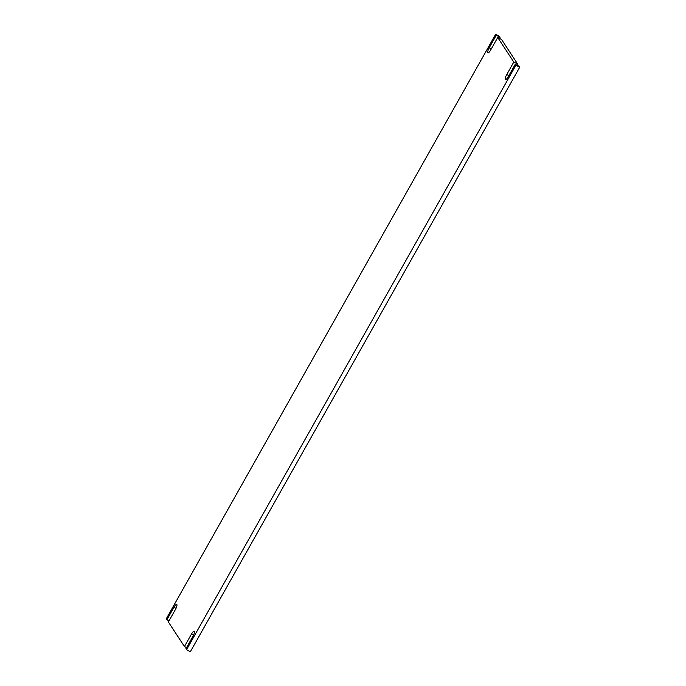 <?xml version="1.0" encoding="UTF-8"?>
<svg xmlns="http://www.w3.org/2000/svg" width="686" height="686" viewBox="0 0 686 686"><rect width="100%" height="100%" fill="white"/><g stroke="black" fill="none" stroke-linecap="round" stroke-linejoin="round"><path stroke-width="1.03" d="M175.427 609.494L168.379 621.988L184.448 646.529L191.488 634.035A4.459 1.175 117.1 0 1 194.258 631.18A4.459 1.175 117.1 0 1 192.955 636.265L185.915 648.767L186.549 649.736L515.889 65.256L515.255 64.278L508.206 76.781A4.459 1.175 117.1 0 1 505.445 79.627A4.459 1.175 117.1 0 1 506.748 74.551L513.788 62.049L497.719 37.507L490.679 50.001A4.459 1.175 117.1 0 1 487.918 52.856A4.459 1.175 117.1 0 1 489.221 47.771L496.261 35.269L495.626 34.3L166.286 618.781L166.921 619.758L173.961 607.256A4.459 1.175 117.1 0 1 176.731 604.409A4.459 1.175 117.1 0 1 175.427 609.494M186.558 647.61L184.448 646.529M166.921 619.758L169.03 620.839M495.626 34.3L499.451 36.264L500.085 37.233L496.261 35.269M499.442 38.39L500.085 37.233M497.719 37.507L501.552 39.471L517.621 64.012L513.788 62.049M516.97 65.161L517.621 64.012M515.255 64.278L519.079 66.242L519.714 67.219L515.889 65.256M186.549 649.736L190.374 651.7L519.714 67.219M176.028 608.319L173.961 607.256M489.221 47.771L491.33 48.852M506.748 74.551L508.858 75.632M193.555 635.09L191.488 634.035"/></g></svg>
